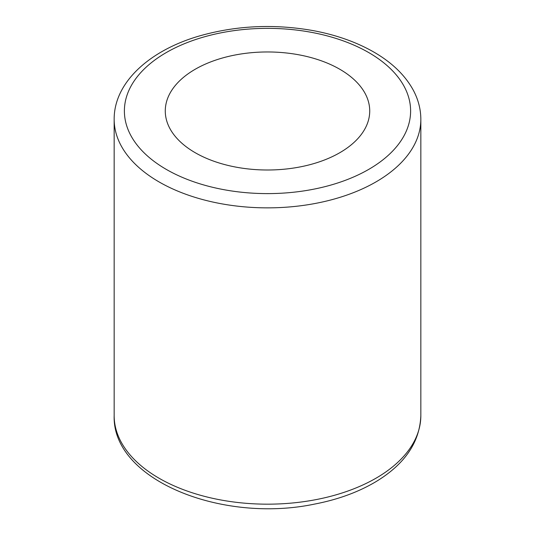 <?xml version="1.0" encoding="UTF-8"?>
<svg xmlns="http://www.w3.org/2000/svg" width="535" height="535" viewBox="0 0 535 535"><rect width="100%" height="100%" fill="white"/><g stroke="black" fill="none" stroke-linecap="round" stroke-linejoin="round"><path stroke-width="0.8" d="M339.785 69.249A102.225 59.017 180 0 1 369.725 110.986A102.225 59.017 180 0 1 267.5 170.003A102.225 59.017 180 0 1 165.275 110.986A102.225 59.017 180 0 1 228.378 56.456A102.225 59.017 180 0 1 339.785 69.249M368.702 52.557A143.119 82.631 180 0 1 304.542 190.794A143.119 82.631 180 0 1 129.263 89.599A143.119 82.631 180 0 1 368.702 52.557M114.162 119.332C113.928 82.477 149.633 50.15 200.01 35.791C236.59 25.479 274.288 23.747 313.102 30.602C336.094 34.895 356.33 42.044 373.811 52.049C391.74 62.388 404.821 74.947 413.047 89.733C418.196 99.216 420.798 109.08 420.838 119.332A153.338 88.529 180 0 1 267.5 207.861A153.338 88.529 180 0 1 114.162 119.332L114.162 415.641A153.338 88.529 180 0 0 267.5 504.171A153.338 88.529 180 0 0 420.838 415.641C419.794 442.178 404.828 464.186 375.944 481.667C358.39 492.113 337.886 499.603 314.433 504.117C221.885 523.564 112.036 479.969 114.162 415.641M420.838 119.332L420.838 415.641"/></g></svg>
